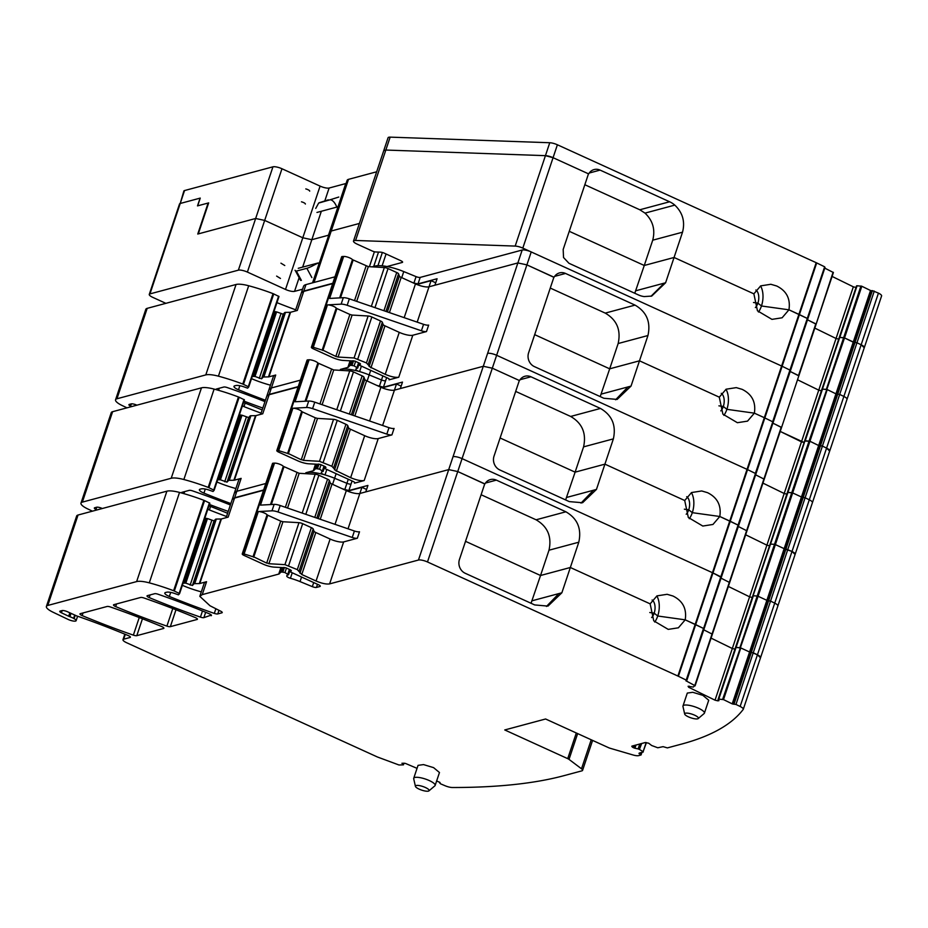 <?xml version="1.0" encoding="UTF-8"?>
<svg xmlns="http://www.w3.org/2000/svg" width="928" height="928" viewBox="0 0 928 928"><rect width="100%" height="100%" fill="white"/><g stroke="black" fill="none" stroke-linecap="round" stroke-linejoin="round"><path stroke-width="1.39" d="M550.258 288.063L605.242 313.107C616.818 319.87 621.122 330.008 618.152 343.534L609.684 368.822L534.679 334.648L609.684 368.822L639.485 360.818L631.028 386.106L617.132 399.423L603.873 398.263L534.366 366.595A10.614 9.512 -105 0 1 528.6 352.802L553.912 277.17L526.895 264.863L517.87 262.937L429.014 286.798A10.591 2.796 18.5 0 1 415.466 283.91L401.186 277.402A3.526 0.928 18.5 0 1 399.365 276.08L398.541 273.841A3.526 0.928 18.5 0 0 396.72 272.519L388.043 268.563A3.526 0.928 18.5 0 0 384.331 267.554L368.312 266.626L352.443 259.654A5.301 1.392 18.5 0 0 348.58 257.439A5.301 1.392 18.5 0 0 343.673 256.441L342.374 256.511A3.526 0.928 -161.5 0 0 341.643 256.812L311.39 347.234A3.526 0.928 -161.5 0 0 313.223 348.766L332.212 357.408A10.591 2.796 -161.5 0 0 343.325 360.447L354.937 361.085L359.867 363.335L360.54 364.101L358.997 364.669L359.913 365.435L387.591 378.044A3.526 0.928 -161.5 0 1 389.424 379.575A3.526 0.928 -161.5 0 1 389.076 379.819L398.762 377.22C395.467 377.719 390.955 376.756 385.213 374.332L399.26 332.352A10.591 2.796 18.5 0 0 412.809 335.24L426.497 331.563A5.301 1.392 18.5 0 1 421.405 330.786L347.176 305.3L349.334 298.839A7.064 1.868 18.5 0 0 343.302 297.691L329.626 298.433L343.673 256.441M719.293 397.172L639.485 360.818L719.293 397.172L722.889 414.155L737.377 422.704L747.539 421.126L754.36 413.157C756.076 402.16 751.993 394.226 742.122 389.342L736.275 387.626L726.125 389.203L719.293 397.172M723.898 415.361A17.296 9.64 97.9 0 0 726.891 409.329L723.33 406.452L718.922 405.849L723.33 406.452A9.883 5.51 -82.1 0 1 720.789 410.895M725.974 389.284A17.296 9.64 97.9 0 1 726.891 409.329L754.36 413.157L764.324 417.693A7.064 1.868 18.5 0 1 764.834 417.936L754.36 413.157L726.891 409.329L723.33 406.452A9.883 5.51 -82.1 0 0 721.613 393.588A9.883 5.51 -82.1 0 0 721.276 393.333M553.865 277.298L526.895 264.863L517.87 262.937L434.907 285.209L437.076 278.748L418.018 283.875L420.175 277.414L522.186 250.026A7.064 1.868 18.5 0 1 531.222 251.94L781.62 366.026A7.064 1.868 18.5 0 1 782.13 366.258L789.937 370.086L772.653 421.753L764.834 417.936L772.769 421.822L755.369 473.419L747.55 469.603A7.064 1.868 -161.5 0 0 747.04 469.359L496.642 355.285A7.064 1.868 -161.5 0 0 487.618 353.359A7.064 1.868 18.5 0 1 496.642 355.285L747.04 469.359A7.064 1.868 18.5 0 1 747.55 469.603L755.485 473.489L738.073 525.097L719.792 516.49C721.497 505.505 717.414 497.559 707.542 492.675L701.707 490.958L691.546 492.548L684.713 500.517L604.917 464.151L596.449 489.439L582.552 502.756L569.293 501.607L499.786 469.939A10.614 9.512 -105 0 1 494.021 456.147L519.332 380.503L492.316 368.196L483.291 366.282L394.435 390.131A10.591 2.796 18.5 0 1 380.898 387.254L366.606 380.747A3.526 0.928 18.5 0 1 364.785 379.424L363.962 377.174A3.526 0.928 18.5 0 0 362.14 375.863L353.464 371.908A3.526 0.928 18.5 0 0 349.752 370.898L333.744 369.959L317.863 362.999A5.301 1.392 18.5 0 0 314 360.783A5.301 1.392 18.5 0 0 309.094 359.786L307.794 359.855A3.526 0.928 -161.5 0 0 307.064 360.157L276.811 450.579A3.526 0.928 -161.5 0 0 278.655 452.11L297.633 460.752A10.591 2.796 -161.5 0 0 308.746 463.791L320.369 464.429L325.299 466.668L325.96 467.434L324.417 468.014L325.334 468.779L353.011 481.388A3.526 0.928 -161.5 0 1 354.844 482.908A3.526 0.928 -161.5 0 1 354.496 483.152L364.182 480.553C360.888 481.052 356.375 480.089 350.645 477.676L364.681 435.696A10.591 2.796 18.5 0 0 378.23 438.573L391.918 434.896A5.301 1.392 18.5 0 1 386.825 434.118L312.597 408.633L314.754 402.172A7.064 1.868 18.5 0 0 308.722 401.035L295.046 401.766L309.094 359.786M685.978 680.885L686.72 680.758L773.163 422.414L720.905 576.822L712.971 572.947A7.064 1.868 -161.5 0 0 712.46 572.704L462.063 458.618A7.064 1.868 -161.5 0 0 453.038 456.704A7.064 1.868 18.5 0 1 462.063 458.618L712.46 572.704A7.064 1.868 18.5 0 1 712.971 572.947L721.288 577.425L703.621 628.5L685.212 619.834C686.917 608.838 682.834 600.903 672.974 596.02L667.128 594.303L656.966 595.88L650.145 603.85L570.337 567.495L561.869 592.783L547.984 606.1L534.714 604.94L465.206 573.272A10.614 9.512 -105 0 1 459.441 559.491L484.752 483.848L457.748 471.54L448.711 469.614L359.855 493.476A10.591 2.796 18.5 0 1 346.318 490.587L332.027 484.08A3.526 0.928 18.5 0 1 330.206 482.757L329.382 480.518A3.526 0.928 18.5 0 0 327.561 479.196L318.884 475.24A3.526 0.928 18.5 0 0 315.184 474.231L299.164 473.303L283.284 466.332A5.301 1.392 18.5 0 0 279.421 464.116A5.301 1.392 18.5 0 0 274.514 463.118L273.215 463.188A3.526 0.928 -161.5 0 0 272.496 463.501L242.243 553.912A3.526 0.928 -161.5 0 0 244.076 555.443L263.053 564.096A10.591 2.796 -161.5 0 0 274.178 567.124L285.789 567.762L290.719 570.012L291.392 570.778L289.849 571.346L290.766 572.112L318.432 584.721A3.526 0.928 -161.5 0 1 320.264 586.252A3.526 0.928 -161.5 0 1 319.928 586.496L316.448 587.424A3.526 0.928 -161.5 0 1 312.33 586.647L300.034 581.589A24.708 6.519 -161.5 0 0 290.418 578.26A3.526 0.928 -161.5 0 1 286.81 576.253A11.298 2.981 -161.5 0 1 286.81 575.708A11.298 2.981 -161.5 0 1 288.504 574.803L284.966 572.541L282.1 572.031A7.064 1.868 -161.5 0 0 280.534 572.448L279.305 573.782A7.064 1.868 -161.5 0 1 278.725 574.084L280.929 567.518M824.783 268.134L833.402 272.519L781.538 427.53L772.908 423.145L781.225 427.216L694.782 685.56L686.094 680.862M855.952 287.448L853.331 286.822L836.047 338.488L838.668 339.114L836.047 338.488L818.751 390.154L821.384 390.792L818.751 390.154L801.467 441.832L804.089 442.459L780.228 431.439L801.467 441.832L784.183 493.499L762.932 483.105L784.183 493.499L766.888 545.165L745.648 534.783L766.888 545.165L749.604 596.832L728.364 586.45L749.604 596.832L732.32 648.51L711.068 638.116L732.32 648.51L715.024 700.176L688.727 687.312L688.077 686.302L693.309 687.045L694.782 685.56M718.237 699.55L717.796 700.837L718.956 700.652L718.121 699.376L856.567 285.836L804.564 441.032L809.947 441.264L818.658 445.521L732.215 703.865L723.515 699.608L718.771 699.109L736.066 647.442L740.799 647.941L750.532 652.442L733.248 704.108L732.215 703.865M864.235 347.745L864.316 347.594A7.064 1.868 18.5 0 1 864.235 347.745L861.149 344.787L878.445 293.12L872.378 290.626L820.514 445.626L818.658 445.521L819.691 445.765L802.395 497.431L792.663 492.93L802.395 497.431L785.111 549.098L775.379 544.597L758.083 596.263L767.827 600.776L750.532 652.442L740.799 647.941L723.515 699.608M795.076 554.422L795.157 554.271A7.064 1.868 18.5 0 1 795.076 554.422L792.002 551.464L785.111 549.098L785.946 548.97L803.23 497.304L805.11 497.756L802.395 497.431L803.23 497.304L820.514 445.626L822.405 446.078L805.11 497.756L809.286 499.798L805.11 497.756L770.542 601.089L774.706 603.13L770.542 601.089L735.962 704.433L733.248 704.108M829.655 451.078L826.581 448.12L822.405 446.078L826.581 448.12A7.064 1.868 18.5 0 1 829.736 450.938A7.064 1.868 18.5 0 1 829.655 451.078L812.441 502.605A7.064 1.868 -161.5 0 0 809.286 499.798A7.064 1.868 18.5 0 1 812.441 502.605A7.064 1.868 18.5 0 1 812.371 502.756A7.064 1.868 -161.5 0 0 812.441 502.605L777.873 605.938A7.064 1.868 -161.5 0 0 774.706 603.13A7.064 1.868 18.5 0 1 777.873 605.938A7.064 1.868 18.5 0 1 777.792 606.088A7.064 1.868 -161.5 0 0 777.873 605.938L760.577 657.616A7.064 1.868 18.5 0 1 760.508 657.766L743.293 709.282A7.064 1.868 -161.5 0 0 740.138 706.475L735.962 704.433M554.074 277.24A10.591 9.489 -105 0 1 559.538 272.902A10.591 9.489 -105 0 1 565.535 273.447L635.042 305.115C646.607 311.843 650.911 321.981 647.953 335.53L639.485 360.818L609.684 368.822L600.207 396.592M833.089 272.206L816.106 324.185L807.488 319.812L815.805 323.872L798.509 375.538L790.204 371.478L798.822 375.863L764.243 479.196L755.624 474.823L764.243 479.196L746.959 530.862L738.34 526.489L746.959 530.862L729.663 582.54L721.044 578.156L729.663 582.54L712.379 634.207L703.76 629.822L712.379 634.207L695.095 685.873M786.805 494.125L784.183 493.499L786.805 494.125M718.121 699.376L787.93 492.432L792.663 492.93L775.379 544.597L785.111 549.098L767.827 600.776L758.083 596.263L722.634 699.352M809.077 441.009L791.781 492.675L792.663 492.93L809.947 441.264L818.658 445.521L835.942 393.843L836.975 394.098L819.691 445.765L822.405 446.078L839.689 394.412L843.865 396.453A7.064 1.868 18.5 0 1 847.02 399.26A7.064 1.868 18.5 0 1 846.939 399.411A7.064 1.868 -161.5 0 0 847.02 399.26A7.064 1.868 -161.5 0 0 843.865 396.453L839.689 394.412L835.942 393.843L827.242 389.586L809.947 441.264L805.214 440.765L822.498 389.099L827.242 389.586L835.942 393.843L853.226 342.177L844.526 337.92L809.077 441.009M295.29 310.984L301.275 293.12A24.708 6.519 18.5 0 1 303.7 291.392L332.688 283.608M435.719 282.785L431.068 280.662L417.902 284.2A3.526 0.928 18.5 0 1 415.732 284.026M399.26 332.352L384.981 325.844L371.038 367.5L385.213 374.332M370.933 367.824L366.456 362.941L380.503 320.96A3.526 0.928 18.5 0 1 382.336 322.283L383.148 324.522A3.526 0.928 18.5 0 0 384.981 325.844M354.078 357.976L368.126 315.996L352.106 315.068L338.059 357.048L354.078 357.976L366.456 362.941M338.059 357.048L335.843 356.433L349.879 314.453L352.106 315.068M349.879 314.453L336.91 308.548L322.979 350.204L335.843 356.433M322.874 350.529L322.294 349.752L336.226 308.096L336.91 308.548M311.39 347.234A3.526 0.928 -161.5 0 1 312.121 346.933L322.19 350.076M347.884 367.407L340.425 369.414A24.708 6.519 18.5 0 1 369.182 374.912L381.489 379.97A3.526 0.928 -161.5 0 0 385.596 380.747A3.526 0.928 18.5 0 1 381.489 379.97L369.182 374.912A24.708 6.519 -161.5 0 0 359.577 371.583A3.526 0.928 -161.5 0 1 355.958 369.576A11.298 2.981 -161.5 0 1 355.958 369.031A11.298 2.981 -161.5 0 1 357.663 368.126L354.113 365.864L351.248 365.342A7.064 1.868 -161.5 0 0 349.682 365.771L348.464 367.105A7.064 1.868 -161.5 0 1 347.884 367.407L350.076 360.841M298.213 386.628L269.224 394.4L271.394 387.95L300.37 380.167L271.394 387.95L268.958 389.679A24.708 6.519 18.5 0 1 271.394 387.95L275.709 375.028L268.958 376.838A3.526 0.928 18.5 0 1 268.459 376.896L290.07 312.318L285.476 312.388A3.526 0.928 18.5 0 0 284.687 312.608L283.202 314.221L261.592 378.81L263.076 377.186A3.526 0.928 18.5 0 1 263.865 376.977L268.459 376.896M273.725 293.932L243.472 384.354A3.526 0.928 -161.5 0 0 242.765 384.053A67.071 17.69 -161.5 0 0 218.428 376.176A17.655 4.652 -161.5 0 0 205.796 374.912L116.94 398.773A14.117 3.724 -161.5 0 0 115.559 399.759L145.812 309.337A14.117 3.724 -161.5 0 1 147.192 308.351L236.048 284.49A17.655 4.652 -161.5 0 1 248.692 285.754A67.071 17.69 -161.5 0 1 273.029 293.631A3.526 0.928 -161.5 0 1 273.725 293.932L278.992 296.508L248.739 386.93L247.614 388.159L243.206 386.582A8.468 2.239 -161.5 0 0 235.747 385.561L234.656 385.851A7.064 1.868 -161.5 0 0 233.972 386.35A7.064 1.868 -161.5 0 0 238.508 389.772A247.126 65.18 -161.5 0 0 265.431 400.246M248.739 386.93L243.472 384.354M115.559 399.759A14.117 3.724 -161.5 0 0 122.194 405.548L126.985 407.833M131.59 406.592L130.593 406.116L131.347 403.866M136.88 405.176L136.613 405.049A4.234 1.114 -161.5 0 0 131.196 403.9L129.259 404.422A3.526 0.928 -161.5 0 0 128.911 404.666A3.526 0.928 -161.5 0 0 130.593 406.116M262.183 409.956A247.126 65.18 -161.5 0 0 243.53 402.485M243.983 401.128A247.126 65.18 -161.5 0 0 262.81 408.065M264.967 401.615A247.126 65.18 -161.5 0 0 227.244 387.568A3.526 0.928 -161.5 0 0 223.799 387.034L216.526 388.983A3.526 0.928 -161.5 0 0 216.178 389.238A3.526 0.928 -161.5 0 0 216.363 389.714M278.597 296.148L248.344 386.57M276.938 302.644A247.126 65.18 -161.5 0 0 295.684 309.824M303.7 291.392L297.32 310.439L290.568 312.26A3.526 0.928 18.5 0 1 290.07 312.318M431.068 280.662L417.182 322.132M368.126 315.996A3.526 0.928 18.5 0 1 371.838 317.005L380.503 320.96M347.176 305.3A7.064 1.868 18.5 0 0 341.144 304.152L327.468 304.883A5.301 1.392 18.5 0 1 332.375 305.88A5.301 1.392 18.5 0 1 336.226 308.096M359.345 363.092L357.663 368.126M358.742 362.825L357.245 367.291M355.61 361.398L354.113 365.864M353.556 360.795L352.037 365.33M266.754 396.302L273.284 376.756A24.708 6.519 18.5 0 1 275.709 375.028M273.864 311.843L276.602 311.878L283.202 314.221M270.466 385.19A38.837 10.243 18.5 0 1 251.511 378.659M252.254 376.432L254.991 376.466L261.592 378.81M426.497 331.563L428.655 325.102A5.301 1.392 18.5 0 1 423.562 324.324L349.334 298.839M275.372 311.599L253.762 376.188M276.602 311.878L254.991 376.466M280.894 313.838L259.283 378.415M856.567 285.836L822.44 389.099L839.724 337.432L843.656 337.664L826.361 389.342L821.988 389.168L787.93 492.432L791.781 492.675L774.497 544.342L775.379 544.597L774.497 544.342L757.213 596.02L758.083 596.263L757.213 596.02L739.918 647.686L736.066 647.442L753.35 595.776L757.213 596.02L753.281 595.776L718.771 699.109M773.163 422.414L807.348 318.478L788.939 309.813L798.904 314.348A7.064 1.868 18.5 0 1 799.414 314.592L807.348 318.478L825.027 267.403L773.163 422.414M818.751 390.154L797.512 379.772L818.751 390.154M301.333 292.958L303.537 286.334A24.708 6.519 18.5 0 1 305.962 284.606L334.95 276.822M372.116 266.846L374.993 266.069A24.708 6.519 18.5 0 1 403.761 271.579L416.069 276.625A3.526 0.928 18.5 0 0 420.175 277.414M418.018 283.875L413.9 283.086L416.069 276.625M411.371 282.042L413.9 283.086M332.792 283.284L303.804 291.067L305.962 284.606M301.38 292.796L303.804 291.067M515.678 391.407L570.662 416.452C582.239 423.203 586.542 433.341 583.573 446.867L575.116 472.155L500.099 437.981L575.116 472.155L604.917 464.151L684.713 500.517L688.321 517.488L702.798 526.048L712.959 524.459L719.792 516.49L692.311 512.674L688.75 509.797A9.883 5.51 -82.1 0 1 686.21 514.24M686.697 496.677A9.883 5.51 -82.1 0 1 687.033 496.921A9.883 5.51 -82.1 0 1 688.75 509.797L684.354 509.182L688.75 509.797L692.311 512.674L719.792 516.49L729.744 521.026A7.064 1.868 18.5 0 1 730.266 521.269L738.073 525.097L686.337 680.166L678.391 676.28A7.064 1.868 -161.5 0 0 677.881 676.036L427.483 561.962A7.064 1.868 -161.5 0 0 418.458 560.036L329.602 583.898C326.32 584.396 321.796 583.434 316.065 581.009L330.113 539.029A10.591 2.796 18.5 0 0 343.65 541.917L357.338 538.24A5.301 1.392 18.5 0 1 352.246 537.463L278.017 511.978L280.175 505.516A7.064 1.868 18.5 0 0 274.143 504.368L260.466 505.11L274.514 463.118M769.509 545.792L766.888 545.165L769.509 545.792M770.634 544.11L774.497 544.342L770.634 544.11M519.286 380.642L519.494 380.584A10.591 9.489 -105 0 1 524.97 376.246A10.591 9.489 -105 0 1 530.955 376.78L600.462 408.448C612.028 415.187 616.331 425.326 613.373 438.874L604.917 464.151L575.116 472.155L565.628 499.937M689.318 518.694A17.296 9.64 97.9 0 0 692.311 512.674A17.296 9.64 97.9 0 0 691.395 492.617M752.225 597.47L749.604 596.832L752.225 597.47M795.157 554.271A7.064 1.868 18.5 0 0 792.002 551.464L785.946 548.97L768.651 600.636L767.827 600.776L770.542 601.089L768.651 600.636L751.367 652.303L750.532 652.442L753.246 652.755L757.422 654.797L751.367 652.303L734.071 703.981M260.71 414.329L266.696 396.453A24.708 6.519 18.5 0 1 269.12 394.725L298.108 386.941M401.151 386.118L396.488 383.995L383.334 387.533A3.526 0.928 18.5 0 1 381.153 387.37M364.681 435.696L350.401 429.188L336.458 470.844L350.645 477.676M336.354 471.169L331.888 466.285L345.935 424.293A3.526 0.928 18.5 0 1 347.756 425.616L348.58 427.866A3.526 0.928 18.5 0 0 350.401 429.188M319.499 461.32L333.546 419.34L317.527 418.4L303.479 460.381L319.499 461.32L331.888 466.285M303.479 460.381L301.368 459.453L315.311 417.797L317.527 418.4M315.311 417.797L302.342 411.893L288.399 453.548L301.264 459.778M288.295 453.873L287.715 453.096L301.658 411.44L302.342 411.893M276.811 450.579A3.526 0.928 -161.5 0 1 277.542 450.277L287.61 453.421M313.304 470.751L305.846 472.746A24.708 6.519 18.5 0 1 334.614 478.256L346.91 483.302A3.526 0.928 -161.5 0 0 351.016 484.091A3.526 0.928 18.5 0 1 346.91 483.302L334.614 478.256A24.708 6.519 -161.5 0 0 324.997 474.927A3.526 0.928 -161.5 0 1 321.378 472.92A11.298 2.981 -161.5 0 1 321.39 472.375A11.298 2.981 -161.5 0 1 323.083 471.47L319.545 469.197L316.68 468.686A7.064 1.868 -161.5 0 0 315.114 469.104L313.884 470.438A7.064 1.868 -161.5 0 1 313.304 470.751L315.497 464.186M263.633 489.961L234.656 497.744L236.814 491.283L265.802 483.5L236.814 491.283L234.39 493.012A24.708 6.519 18.5 0 1 236.814 491.283L241.141 478.372L234.378 480.182A3.526 0.928 18.5 0 1 233.891 480.24L255.502 415.651L250.896 415.732A3.526 0.928 18.5 0 0 250.119 415.941L248.623 417.565L227.012 482.142L228.508 480.53A3.526 0.928 18.5 0 1 229.286 480.321L233.891 480.24M239.157 397.265L208.904 487.687A3.526 0.928 -161.5 0 0 208.197 487.397A67.071 17.69 -161.5 0 0 183.86 479.521A17.655 4.652 -161.5 0 0 171.216 478.256L82.36 502.118A14.117 3.724 -161.5 0 0 80.98 503.104L111.232 412.682A14.117 3.724 -161.5 0 1 112.613 411.696L201.469 387.834A17.655 4.652 -161.5 0 1 214.113 389.099A67.071 17.69 -161.5 0 1 238.45 396.975A3.526 0.928 -161.5 0 1 239.157 397.265L244.412 399.84L214.159 490.262L213.034 491.492L208.638 489.914A8.468 2.239 -161.5 0 0 201.167 488.905L200.088 489.195A7.064 1.868 -161.5 0 0 199.392 489.694A7.064 1.868 -161.5 0 0 203.928 493.116A247.126 65.18 -161.5 0 0 230.852 503.579M214.159 490.262L208.904 487.687M80.98 503.104A14.117 3.724 -161.5 0 0 87.626 508.88L92.417 511.177M97.022 509.936L96.013 509.46L96.767 507.21M102.312 508.509L102.034 508.393A4.234 1.114 -161.5 0 0 96.616 507.233L94.691 507.755A3.526 0.928 -161.5 0 0 94.343 508.01A3.526 0.928 -161.5 0 0 96.013 509.46M227.604 513.288A247.126 65.18 -161.5 0 0 208.962 505.818M209.415 504.472A247.126 65.18 -161.5 0 0 228.23 511.398M230.388 504.96A247.126 65.18 -161.5 0 0 192.664 490.912A3.526 0.928 -161.5 0 0 189.219 490.367L181.946 492.327A3.526 0.928 -161.5 0 0 181.598 492.571A3.526 0.928 -161.5 0 0 181.784 493.046M244.029 399.492L213.765 489.903M242.359 405.977A247.126 65.18 -161.5 0 0 261.104 413.157M269.12 394.725L262.74 413.784L255.989 415.593A3.526 0.928 18.5 0 1 255.502 415.651M396.488 383.995L382.614 425.476M333.546 419.34A3.526 0.928 18.5 0 1 337.258 420.349L345.935 424.293M312.597 408.633A7.064 1.868 18.5 0 0 306.565 407.496L292.888 408.227A5.301 1.392 18.5 0 1 297.795 409.225A5.301 1.392 18.5 0 1 301.658 411.44M324.765 466.436L323.083 471.47M324.162 466.158L322.677 470.635M321.03 464.731L319.545 469.197M318.977 464.128L317.457 468.675M232.174 499.635L238.705 480.101A24.708 6.519 18.5 0 1 241.141 478.372M239.285 415.176L242.022 415.21L248.623 417.565L227.058 482.108M235.886 488.534A38.837 10.243 18.5 0 1 216.932 481.992M217.674 479.764L220.412 479.799L227.012 482.142M391.918 434.896L394.075 428.446A5.301 1.392 18.5 0 1 388.983 427.669L314.754 402.172M240.793 414.932L219.182 479.521M242.022 415.21L220.412 479.799M246.326 417.171L224.715 481.76M376.803 385.387L383.438 387.208L402.497 382.092L400.339 388.554L483.291 366.282L492.316 368.196L531.222 251.94M519.494 380.584L492.316 368.196L457.748 471.54L484.706 483.975M266.8 396.14L269.224 394.4M481.11 494.74L536.082 519.796C547.659 526.547 551.963 536.686 548.993 550.211L540.537 575.499L465.52 541.326L540.537 575.499L570.337 567.495L650.145 603.85L653.741 620.832L668.23 629.381L678.38 627.804L685.212 619.834L657.732 616.006L654.182 613.13A9.883 5.51 -82.1 0 1 651.63 617.572M652.117 600.01A9.883 5.51 -82.1 0 1 652.465 600.265A9.883 5.51 -82.1 0 1 654.182 613.13L649.774 612.526L654.182 613.13L657.732 616.006L685.212 619.834L695.176 624.37A7.064 1.868 18.5 0 1 695.687 624.614L703.494 628.43L686.21 680.108M734.941 649.136L732.32 648.51L734.941 649.136M760.508 657.766L757.422 654.797A7.064 1.868 18.5 0 1 760.577 657.616M484.926 483.917A10.591 9.489 -105 0 1 490.39 479.579A10.591 9.489 -105 0 1 496.376 480.124L565.883 511.792C577.448 518.52 581.752 528.658 578.794 542.207L570.337 567.495L540.537 575.499L531.048 603.27M654.739 622.038A17.296 9.64 97.9 0 0 657.732 616.006A17.296 9.64 97.9 0 0 656.827 595.962M686.72 680.758L686.337 680.166M689.121 686.14L688.727 687.312M717.796 700.837L715.024 700.176M631.875 746.135L645.366 742.516L648.684 743.224L651.665 745.509L657.766 747.771L663.091 746.657L667.383 747.898L681.802 744.024A706.069 186.238 -161.5 0 0 743.212 709.433A7.064 1.868 -161.5 0 0 743.293 709.282M632.815 745.88L632.409 747.098L631.794 746.367M633.511 745.694L632.931 747.434L632.409 747.098M632.931 747.434L634.091 747.968L634.984 745.3M635.993 745.022L634.926 748.235L634.091 747.968M639.786 744.012L638.139 748.919L634.926 748.235M640.227 743.885L638.139 748.919M641.352 743.583L639.392 749.453L638.51 749.047M641.677 743.502L639.392 749.453M646.166 742.586L643.127 751.657L639.636 749.58M646.41 742.632L643.127 751.657M643.278 751.982L639.195 753.084M641.039 752.585L640.471 754.267L639.009 753.606M641.944 752.341L641.062 754.963L640.471 754.267M439.895 782.397L440.452 783.777L445.011 785.714A7.064 1.868 -161.5 0 0 452.388 787.512A706.069 186.238 -161.5 0 0 563.818 775.704L581.879 770.855A7.064 1.868 -161.5 0 0 582.575 770.368A7.064 1.868 -161.5 0 0 581.508 768.79L569.015 759.382A3.526 0.928 -161.5 0 0 567.716 758.64L504.751 729.953L545.594 718.991L608.559 747.678A3.526 0.928 -161.5 0 0 610.264 748.304L633 754.963A7.064 1.868 -161.5 0 0 638.626 755.624L641.062 754.963M439.686 783.023L439.849 782.362L436.636 780.993M417.043 768.349L405.385 763.396L401.952 763.257L403.436 764.718L403.97 763.129M404.028 763.141L403.436 764.718M403.448 764.869L398.97 764.985L377.58 757.051A7.064 1.868 -161.5 0 1 377.046 756.819L126.649 642.733A7.064 1.868 -161.5 0 1 122.972 639.682A7.064 1.868 -161.5 0 1 123.668 639.195L130.036 637.478A3.526 0.928 -161.5 0 0 130.384 637.234A3.526 0.928 -161.5 0 0 128.203 635.552A257.01 67.79 -161.5 0 0 79.193 616.772A7.064 1.868 -161.5 0 0 77.929 616.366A3.526 0.928 -161.5 0 1 76.282 615.751L67.466 611.726A4.234 1.114 -161.5 0 0 62.048 610.578L60.111 611.1A3.526 0.928 -161.5 0 0 59.763 611.343A3.526 0.928 -161.5 0 0 61.434 612.793L62.188 610.543M226.142 517.662L232.116 499.798A24.708 6.519 18.5 0 1 234.54 498.069L263.529 490.286M366.572 489.462L361.908 487.339L348.754 490.877A3.526 0.928 18.5 0 1 346.585 490.703M330.113 539.029L315.822 532.521L301.774 574.502L316.065 581.009M301.774 574.502L297.308 569.618L311.356 527.638A3.526 0.928 18.5 0 1 313.177 528.96L314 531.199A3.526 0.928 18.5 0 0 315.822 532.521M284.931 564.653L298.978 522.673L282.959 521.745L268.911 563.725L284.931 564.653L297.308 569.618M268.911 563.725L266.788 562.797L280.732 521.13L282.959 521.745M280.732 521.13L267.763 515.226L253.82 556.881L266.684 563.11M253.715 557.206L253.135 556.429L267.078 514.773L267.763 515.226M242.243 553.912A3.526 0.928 -161.5 0 1 242.962 553.61L253.031 556.754M222.105 612.167L221.885 612.816A3.526 0.928 -161.5 0 0 222.233 612.573A3.526 0.928 -161.5 0 0 220.771 611.227L210.006 605.764L199.81 596.356L202.234 594.628L278.725 574.084M221.885 612.816L217.755 613.93A3.526 0.928 -161.5 0 1 214.31 613.396A247.126 65.18 -161.5 0 1 169.348 596.449A7.064 1.868 -161.5 0 1 164.813 593.027A7.064 1.868 -161.5 0 1 165.509 592.528L166.588 592.238A8.468 2.239 -161.5 0 1 174.058 593.259L178.454 594.836L179.591 593.607L174.325 591.032A3.526 0.928 -161.5 0 0 173.617 590.73A67.071 17.69 -161.5 0 0 149.28 582.854A17.655 4.652 -161.5 0 0 136.636 581.589L47.792 605.45A14.117 3.724 -161.5 0 0 46.4 606.436A14.117 3.724 -161.5 0 0 53.047 612.225L68.08 619.405A5.649 1.485 -161.5 0 0 76.131 620.67A5.649 1.485 -161.5 0 0 74.078 618.674A7.064 1.868 -161.5 0 1 73.59 618.396A7.064 1.868 -161.5 0 0 69.89 616.737L71.027 613.35M61.434 612.793L68.684 616.238A3.526 0.928 -161.5 0 0 69.89 616.737M133.365 635.135A3.526 0.928 -161.5 0 0 136.799 635.668L163.548 628.476A3.526 0.928 -161.5 0 0 163.896 628.233A3.526 0.928 -161.5 0 0 161.727 626.562A247.126 65.18 -161.5 0 0 110.525 607.016A3.526 0.928 -161.5 0 0 107.08 606.483L80.307 613.675A3.526 0.928 -161.5 0 0 79.959 613.918A3.526 0.928 -161.5 0 0 82.14 615.589A247.126 65.18 -161.5 0 0 133.365 635.135L139.246 617.538M113.842 604.673L140.604 597.481A3.526 0.928 -161.5 0 1 144.049 598.015A247.126 65.18 -161.5 0 1 195.263 617.561A3.526 0.928 -161.5 0 1 197.432 619.231A3.526 0.928 -161.5 0 1 197.084 619.475L170.346 626.655A3.526 0.928 -161.5 0 1 166.901 626.122A247.126 65.18 -161.5 0 1 115.664 606.587A3.526 0.928 -161.5 0 1 113.494 604.917A3.526 0.928 -161.5 0 1 113.842 604.673M211.108 615.716A3.526 0.928 -161.5 0 0 211.456 615.461A3.526 0.928 -161.5 0 0 209.287 613.791A247.126 65.18 -161.5 0 0 158.096 594.245A3.526 0.928 -161.5 0 0 154.651 593.711L147.366 595.66A3.526 0.928 -161.5 0 0 147.018 595.915A3.526 0.928 -161.5 0 0 149.199 597.586A247.126 65.18 -161.5 0 0 200.425 617.12A3.526 0.928 -161.5 0 0 203.87 617.654L211.329 615.055M415.419 786.341L413.702 778.766A11.298 2.981 18.5 0 1 413.726 778.279L418.041 765.356L423.528 764.591L433.596 767.642L439.466 772.525L435.151 785.448A11.298 2.981 18.5 0 1 434.861 785.842L428.945 790.865A7.215 1.902 18.5 0 1 419.178 789.148A7.215 1.902 18.5 0 1 415.419 786.341A7.215 1.902 18.5 0 1 423.122 786.596A7.215 1.902 18.5 0 1 425.372 787.489A7.215 1.902 18.5 0 1 428.945 790.865M684.678 714.05L682.962 706.475A11.298 2.981 18.5 0 1 682.985 705.976L687.3 693.065L692.775 692.3L702.856 695.35L708.725 700.234L704.41 713.145A11.298 2.981 18.5 0 1 704.12 713.551L698.192 718.574A7.215 1.902 18.5 0 1 688.437 716.857A7.215 1.902 18.5 0 1 684.678 714.05A7.215 1.902 18.5 0 1 692.381 714.293A7.215 1.902 18.5 0 1 694.631 715.186A7.215 1.902 18.5 0 1 698.192 718.574M179.591 593.607L209.844 503.185L204.578 500.61A3.526 0.928 -161.5 0 0 203.87 500.308A67.071 17.69 -161.5 0 0 179.533 492.432A17.655 4.652 -161.5 0 0 166.901 491.167L78.045 515.028A14.117 3.724 -161.5 0 0 76.653 516.014L46.4 606.436M209.45 502.825L179.197 593.247M207.791 509.321A247.126 65.18 -161.5 0 0 226.525 516.502M234.54 498.069L228.172 517.116L221.409 518.938A3.526 0.928 18.5 0 1 220.922 518.996L216.317 519.065A3.526 0.928 18.5 0 0 215.54 519.286L214.043 520.898L192.432 585.487L193.929 583.863A3.526 0.928 18.5 0 1 194.706 583.654L199.311 583.584L220.922 518.996M199.81 596.356L204.137 583.434A24.708 6.519 18.5 0 1 206.561 581.705L199.798 583.515A3.526 0.928 18.5 0 1 199.311 583.584M361.908 487.339L348.035 528.809M298.978 522.673A3.526 0.928 18.5 0 1 302.679 523.682L311.356 527.638M278.017 511.978A7.064 1.868 18.5 0 0 271.985 510.829L258.309 511.56A5.301 1.392 18.5 0 1 263.216 512.558A5.301 1.392 18.5 0 1 267.078 514.773M290.197 569.769L288.504 574.803M289.594 569.502L288.098 573.968M286.462 568.075L284.966 572.541M284.397 567.472L282.878 572.008M413.726 778.279A11.298 2.981 18.5 0 1 425.755 779.16A11.298 2.981 18.5 0 1 429.27 780.564A11.298 2.981 18.5 0 1 435.151 785.448M682.985 705.976A11.298 2.981 18.5 0 1 695.014 706.869A11.298 2.981 18.5 0 1 698.529 708.261A11.298 2.981 18.5 0 1 704.41 713.145M204.705 518.52L207.443 518.555L214.043 520.898M201.306 591.867A38.837 10.243 18.5 0 1 182.352 585.336M183.094 583.109L185.832 583.144L192.432 585.487M357.338 538.24L359.507 531.779A5.301 1.392 18.5 0 1 354.403 531.002L280.175 505.516M206.213 518.276L184.602 582.865M207.443 518.555L185.832 583.144M211.746 520.515L190.136 585.104M342.223 488.72L348.858 490.552L367.917 485.437L365.76 491.886L448.711 469.614L457.748 471.54L427.483 561.962M232.22 499.473L234.656 497.744M584.837 184.73L639.81 209.774L645.006 213.115C652.871 220.62 655.446 229.645 652.72 240.19L682.521 232.197C685.247 221.653 682.672 212.616 674.807 205.111A22.91 20.532 75 0 0 669.61 201.77L600.103 170.102A10.591 9.489 75 0 0 594.117 169.569A10.591 9.489 75 0 0 588.654 173.907L553.065 157.69L545.444 155.66L385.828 150.046L383.74 150.661L385.828 150.046L545.444 155.66A7.064 1.868 18.5 0 1 553.065 157.69L588.48 173.826L563.18 249.47L563.528 257.508L568.934 263.262L638.441 294.93A22.922 20.532 75 0 0 644.194 296.577L651.711 296.078L665.608 282.762L674.064 257.474L644.264 265.478L634.775 293.26M753.872 293.84L674.064 257.474L753.872 293.84L757.457 310.799L771.957 319.371L782.118 317.782L788.939 309.813C790.644 298.828 786.573 290.882 776.701 285.998L770.855 284.281L760.693 285.87L753.872 293.84M390.154 137.135L355.575 240.468A7.064 1.868 -161.5 0 0 353.487 241.083L388.066 137.738A7.064 1.868 18.5 0 1 390.154 137.135L549.759 142.738A7.064 1.868 18.5 0 1 557.392 144.78L522.812 248.112L781.62 366.026A7.064 1.868 -161.5 0 1 782.13 366.258L789.937 370.086L824.644 266.812M652.72 240.19L644.264 265.478L569.258 231.304L644.264 265.478L674.064 257.474L682.521 232.197M198.29 233.891L255.652 218.486L197.757 234.042L208.127 203.035L197.502 205.888L200.1 198.14L180.218 203.476L200.251 198.093L197.652 205.842L208.672 202.896L198.29 233.891M346.086 183.466A14.117 3.724 -161.5 0 1 345.75 183.558L329.115 188.036A7.064 1.868 -161.5 0 1 320.09 186.11L281.973 168.745L264.677 220.412L255.652 218.486L238.368 270.164A7.064 1.868 -161.5 0 1 247.393 272.078L285.511 289.443A7.064 1.868 -161.5 0 0 294.536 291.369L302.574 289.211M320.09 186.11L302.795 237.777L264.677 220.412L302.795 237.777L311.831 239.702L302.656 267.125M345.75 183.558L328.466 235.236L311.831 239.702L328.79 235.132L312.539 282.843M376.675 171.784L348.51 179.348L331.226 231.014L329.788 232.418L331.226 231.014L359.38 223.451L331.226 231.014L314.024 282.448M758.478 312.017A17.296 9.64 97.9 0 0 761.459 305.985L757.909 303.12L753.501 302.505L757.909 303.12A9.883 5.51 -82.1 0 1 755.369 307.562M760.554 285.94A17.296 9.64 97.9 0 1 761.459 305.985L788.939 309.813L761.459 305.985L757.909 303.12A9.883 5.51 -82.1 0 0 756.192 290.244A9.883 5.51 -82.1 0 0 755.856 290M836.047 338.488L814.807 328.106L836.047 338.488M870.522 290.51L861.822 286.253L857.078 285.754L839.794 337.432L844.526 337.92L854.259 342.42L836.975 394.098L839.689 394.412L856.973 342.745L861.149 344.787L856.973 342.745L853.226 342.177L870.522 290.51L871.554 290.754L854.259 342.42L856.973 342.745L874.269 291.079M522.812 248.112A7.064 1.868 -161.5 0 0 515.179 246.082L355.575 240.468M353.487 241.083A7.064 1.868 -161.5 0 0 357.152 244.134L372.163 250.966A3.526 0.928 -161.5 0 0 375.979 251.987L380.434 252.149A3.526 0.928 -161.5 0 1 384.25 253.158L400.757 260.675A3.526 0.928 -161.5 0 1 402.59 262.206A3.526 0.928 -161.5 0 1 402.242 262.45L387.022 266.545M149.965 293.898L184.544 190.553A7.064 1.868 18.5 0 0 183.848 191.052L180.218 203.476A7.064 1.868 -161.5 0 0 179.522 203.974L149.269 294.385A7.064 1.868 -161.5 0 1 149.965 293.898L238.368 270.164M149.269 294.385A7.064 1.868 -161.5 0 0 152.946 297.447L165.88 303.34M740.138 706.475L861.149 344.787A7.064 1.868 18.5 0 1 864.316 347.594L829.736 450.938M860.94 285.998L843.656 337.664L844.526 337.92L861.822 286.253M348.51 179.348A14.117 3.724 -161.5 0 0 347.13 180.334L329.788 232.418M285.511 289.443L302.795 237.777L311.831 239.702L321.343 211.259M247.393 272.078L264.677 220.412L255.652 218.486L272.948 166.82A7.064 1.868 -161.5 0 1 281.973 168.745M878.445 293.12A7.064 1.868 18.5 0 1 881.6 295.928A7.064 1.868 18.5 0 1 881.519 296.078M872.378 290.626L871.554 290.754M853.331 286.822L832.091 276.428M557.392 144.78L816.188 262.682A7.064 1.868 18.5 0 1 816.698 262.926L824.516 266.742M184.544 190.553L272.948 166.82M319.116 263.181L318.107 262.972L318.78 264.202M298.259 268.296L318.107 262.972L311.704 266.348A10.591 1.195 151.7 0 1 306.855 268.308L311.854 277.576M306.855 268.308L295.858 271.22L295.034 270.268M315.729 208.429L318.664 203.058L328.326 199.856M318.664 203.058L329.742 199.903A10.591 4.698 72.4 0 1 333.407 201.504A10.591 4.698 72.4 0 1 336.806 207.106L338.001 206.724M337.688 207.663L336.806 207.106L316.958 212.442M305.799 188.906A3.526 0.928 18.5 0 1 309.685 191.156M301.472 201.817A3.526 0.928 18.5 0 1 305.358 204.067M280.94 263.181L284.78 265.524M276.625 276.092L280.453 278.446M631.028 386.106L601.228 394.098M816.188 262.682L677.881 676.036M816.698 262.926L678.391 676.28M615.6 399.759L628.001 386.918M522.186 250.026L418.458 560.036M147.192 308.351L116.94 398.773M236.048 284.49L205.796 374.912M248.692 285.754L218.428 376.176M273.029 293.631L242.765 384.053M239.853 385.723L238.508 389.772M219.24 388.264L218.544 390.328M245.143 403.1L243.971 406.615M268.958 376.838L290.568 312.26M370.713 370.353L367.152 380.99M361.41 366.119L359.577 371.583M379.332 386.419L382.858 375.886M417.902 284.2L417.693 284.838M386.651 377.615L383.438 387.208M389.076 379.819L389.296 379.169M398.762 377.22L412.809 335.24M369.1 366.502L383.148 324.522M368.288 364.263L382.336 322.283M357.79 358.985L371.838 317.005M313.42 346.863L327.468 304.883M341.144 304.152L343.302 297.691M312.121 346.933L342.374 256.511M359.148 364.553L359.588 363.208M356.282 368.602L355.958 369.576M358.579 362.744L357.083 367.21M351.248 365.342L352.791 360.748M351.306 360.911L349.682 365.771M350.54 360.876L348.464 367.105M421.405 330.786L423.562 324.324M404.179 317.666L415.466 283.91M339.648 297.888L352.443 259.654M261.638 378.775L283.237 314.186M263.076 377.186L284.687 312.608M263.865 376.977L285.476 312.388M340.495 297.842L353.127 260.107M354.519 300.614L366.096 266.011M356.688 301.368L368.312 266.626M371.339 306.391L384.331 267.554M374.97 307.644L388.043 268.563M383.937 310.718L396.72 272.519M385.967 311.414L398.541 273.841M387.382 311.901L399.365 276.08M389.412 312.597L401.186 277.402M618.152 343.534L647.953 335.53M605.242 313.107L635.042 305.115M565.535 273.447L554.631 276.37M374.692 266.997L374.993 266.069M401.731 277.658L403.761 271.579M596.449 489.439L566.648 497.443M581.032 503.104L593.421 490.251M112.613 411.696L82.36 502.118M201.469 387.834L171.216 478.256M214.113 389.099L183.86 479.521M238.45 396.975L208.197 487.397M205.285 489.056L203.928 493.116M184.66 491.596L183.964 493.673M210.563 506.444L209.392 509.948M234.378 480.182L255.989 415.593M336.133 473.698L332.572 484.335M326.83 469.452L324.997 474.927M344.752 489.764L348.278 479.231M383.334 387.533L383.113 388.171M352.072 480.959L348.858 490.552M354.496 483.152L354.716 482.502M364.182 480.553L378.23 438.573M334.532 469.846L348.58 427.866M333.709 467.596L347.756 425.616M323.211 462.33L337.258 420.349M278.841 450.208L292.888 408.227M306.565 407.496L308.722 401.035M277.542 450.277L307.794 359.855M324.568 467.898L325.02 466.552M321.714 471.934L321.378 472.92M324 466.088L322.503 470.554M316.68 468.686L318.211 464.081M316.738 464.255L315.114 469.104M315.972 464.209L313.884 470.438M386.825 434.118L388.983 427.669M369.599 421.01L380.898 387.254M305.068 401.232L317.863 362.999M228.508 480.53L250.119 415.941M229.286 480.321L250.896 415.732M305.915 401.186L318.548 363.451M319.94 403.958L331.516 369.356M322.12 404.701L333.744 369.959M336.76 409.735L349.752 370.898M340.39 410.976L353.464 371.908M349.357 414.062L362.14 375.863M351.387 414.758L363.962 377.174M352.802 415.245L364.785 379.424M354.832 415.941L366.606 380.747M583.573 446.867L613.373 438.874M570.662 416.452L600.462 408.448M530.955 376.78L520.051 379.714M340.112 370.33L340.425 369.414M561.869 592.783L532.069 600.776M567.716 758.64L576.3 732.981M577.645 733.596L569.015 759.382M591.206 739.778L581.508 768.79M546.453 606.436L558.853 593.595M125.292 634.346L123.668 639.195M130.256 636.828L130.036 637.478M68.684 616.238L69.832 612.805M73.59 618.396L74.716 615.032M75.226 615.264L74.078 618.674M78.045 515.028L47.792 605.45M166.901 491.167L136.636 581.589M179.533 492.432L149.28 582.854M203.87 500.308L173.617 590.73M204.578 500.61L174.325 591.032M170.706 592.4L169.348 596.449M215.876 608.745L214.31 613.396M218.962 610.311L217.755 613.93M150.081 594.941L149.199 597.586M202.478 610.984L200.425 617.12M205.668 612.294L203.87 617.654M83.021 612.944L82.14 615.589M142.448 618.779L136.799 635.668M163.769 627.827L163.548 628.476M116.557 603.942L115.664 606.587M172.782 608.536L166.901 626.122M175.984 609.777L170.346 626.655M197.304 618.825L197.084 619.475M199.798 583.515L221.409 518.938M206.561 581.705L202.234 594.628M301.554 577.03L300.034 581.589M292.25 572.796L290.418 578.26M312.33 586.647L313.699 582.564M348.754 490.877L348.534 491.515M317.492 584.292L316.448 587.424M319.928 586.496L320.137 585.846M329.602 583.898L343.65 541.917M299.953 573.179L314 531.199M299.129 570.94L313.177 528.96M288.631 565.662L302.679 523.682M244.261 553.54L258.309 511.56M271.985 510.829L274.143 504.368M242.962 553.61L273.215 463.188M289.988 571.23L290.441 569.885M287.135 575.279L286.81 576.253M289.42 569.421L287.924 573.887M282.1 572.031L283.643 567.426M282.158 567.588L280.534 572.448M281.393 567.553L279.305 573.782M352.246 537.463L354.403 531.002M335.02 524.343L346.318 490.587M270.489 504.565L283.284 466.332M192.479 585.452L214.09 520.863M193.929 583.863L215.54 519.286M194.706 583.654L216.317 519.065M271.347 504.519L283.968 466.784M285.36 507.291L296.937 472.7M287.541 508.045L299.164 473.303M302.18 513.068L315.184 474.231M305.811 514.321L318.884 475.24M314.778 517.395L327.561 479.196M316.808 518.091L329.382 480.518M318.223 518.578L330.206 482.757M320.253 519.274L332.027 484.08M548.993 550.211L578.794 542.207M536.082 519.796L565.883 511.792M496.376 480.124L485.472 483.047M305.532 473.674L305.846 472.746M635.808 290.766L664.274 283.121L651.038 296.241M665.608 282.762L664.274 283.121M549.759 142.738L515.179 246.082M299.129 277.669L294.536 291.369M374.402 251.743L369.402 266.684M378.52 252.08L373.717 266.417M382.359 252.474L377.94 265.675M386.071 253.994L382.116 265.826M402.462 261.8L402.242 262.45M329.115 188.036L324.788 200.97M600.103 170.102L589.21 173.037M669.61 201.77L639.81 209.774M674.807 205.111L645.006 213.115M295.614 271.15L300.602 280.418M329.742 199.903L338.801 197.038M296.38 271.127L301.38 280.384M359.507 363.161L358.997 364.669M324.928 466.506L324.417 468.014M592.598 740.405L582.575 770.368M124.828 634.16L122.972 639.682M77.604 616.262L76.131 620.67M290.348 569.85L289.849 571.346M329.846 232L312.864 282.762M864.316 347.594L881.6 295.928M319.209 202.733L328.257 199.868"/></g></svg>
